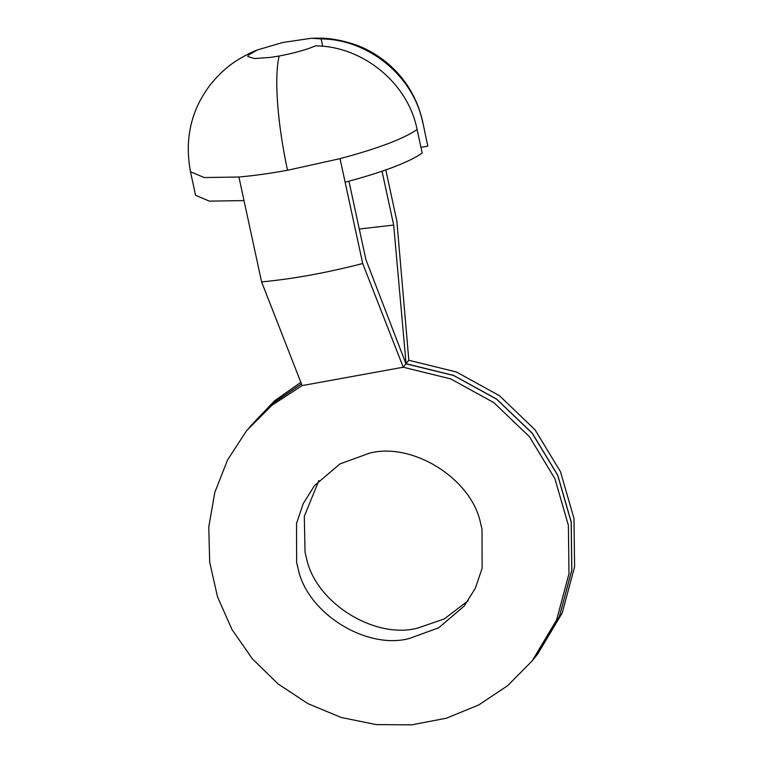 <?xml version="1.0" encoding="UTF-8"?>
<svg xmlns="http://www.w3.org/2000/svg" width="763" height="763" viewBox="0 0 763 763"><rect width="100%" height="100%" fill="white"/><g stroke="black" fill="none" stroke-linecap="round" stroke-linejoin="round"><path stroke-width="1.14" d="M468.139 600.748L444.257 618.946L417.743 628.063C375.1 639.613 315.377 602.97 306.43 557.906L305.038 552.278L304.303 516.255L318.896 480.556M480.614 523.399L482.006 529.026L482.121 568.244L475.416 588.12L464.133 606.118L438.658 627.825L409.349 638.488C366.707 650.038 306.974 613.395 298.037 568.33L296.635 562.703L296.53 523.485L303.235 503.609L314.509 485.611L339.983 463.904L369.292 453.241C411.934 441.691 471.668 478.334 480.614 523.399M427.795 146.143L422.645 121.536L427.795 146.143L420.966 147.383M279.153 56.023C273.984 77.053 277.446 123.616 287.527 170.263L340.031 158.647C378.028 148.499 403.713 138.79 417.103 129.51C408.062 83.234 363.14 46.247 315.539 45.847C306.564 49.709 294.442 53.095 279.153 56.023L270.655 57.387L254.537 58.541L247.756 56.5L248.242 55.108L257.284 49.977L282.634 42.518L311.495 38.255L321.128 38.903L322.73 46.305M422.702 122.566C413.641 76.186 368.529 39.228 321.128 38.903M348.949 181.213L365.887 259.563L405.983 363.817L453.546 375.472L496.656 399.211L532.221 433.289L557.667 475.235L571.172 522.026L571.754 570.295L559.374 616.552L534.92 657.458L532.154 660.901L507.71 685.632L478.716 704.983L446.288 718.231L411.677 724.85L376.197 724.592L341.233 717.468L308.109 703.744L278.104 683.953L252.381 658.86L231.914 629.418L217.493 596.771L209.682 562.169L208.776 526.937L214.804 492.431L227.546 459.975L246.497 430.828L271.895 405.315L302.129 385.592L403.236 367.222L450.78 378.915L493.89 402.654L529.446 436.722L554.901 478.678L568.406 525.469L568.988 573.738L556.599 619.995L532.154 660.901M340.031 158.647L362.702 263.521L403.236 367.222L405.983 363.817M257.284 49.977C251.637 52.027 244.618 55.67 236.234 60.906C227.412 66.505 219.01 74.173 211.017 83.901C191.208 109.281 184.36 138.551 190.473 171.732L195.566 195.309L209.291 201.127L244.017 200.602L261.595 281.89C292.696 279 326.402 272.877 362.702 263.521M385.801 169.949L396.865 221.108L408.834 360.27L405.935 363.703M382.034 171.246L393.679 225.066L359.287 229.014M393.679 225.066L406.069 363.713L453.603 375.406L496.713 399.144L532.278 433.212L557.724 475.168L571.229 521.959L571.811 570.228L559.432 616.485L534.844 657.553M417.103 129.51L422.197 153.086C408.815 162.366 383.121 172.076 345.134 182.223M408.834 360.27L456.379 371.962L499.479 395.701L535.044 429.779L560.5 471.725L573.995 518.516L574.577 566.785L562.197 613.042L537.743 653.948L534.977 657.391M301.442 383.942L273.192 403.064L249.32 427.318L274.47 400.88L300.794 382.397M246.497 430.828L273.164 403.112L301.452 383.97M261.595 281.89L302.129 385.592M190.473 171.732L204.198 177.55L238.924 177.016C253.583 175.728 269.787 173.478 287.527 170.263M238.924 177.016L244.017 200.602M311.495 38.255C316.893 38.436 330.16 36.233 355.825 44.855C370.379 50.234 383.198 58.436 394.29 69.462C408.51 83.72 417.962 101.078 422.645 121.536"/></g></svg>
